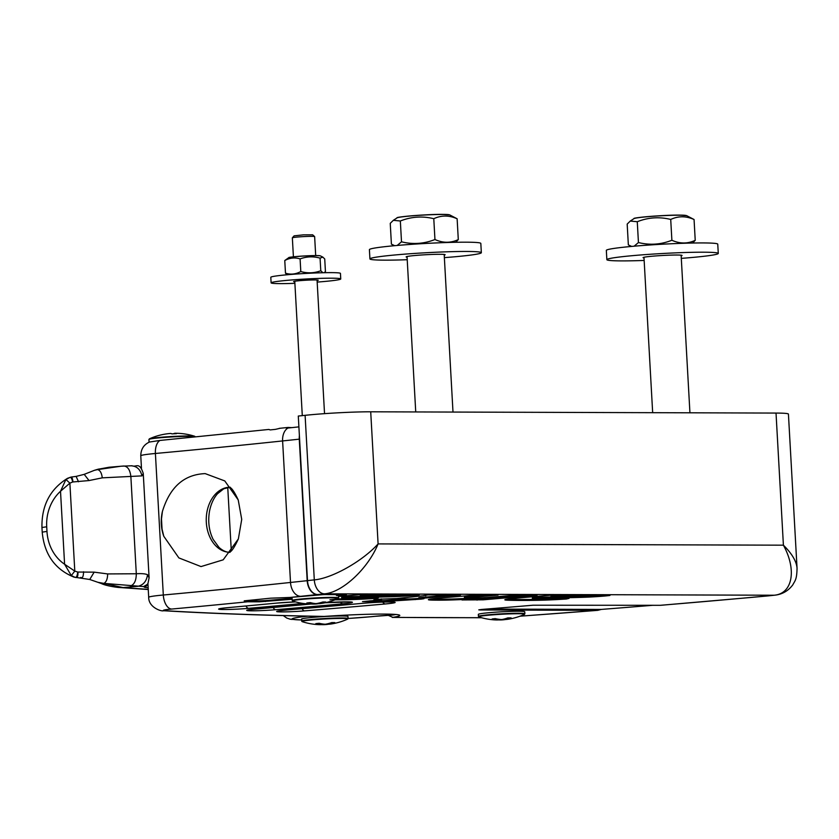 <?xml version="1.0" encoding="UTF-8"?>
<svg xmlns="http://www.w3.org/2000/svg" width="839" height="839" viewBox="0 0 839 839"><rect width="100%" height="100%" fill="white"/><g stroke="black" fill="none" stroke-linecap="round" stroke-linejoin="round"><path stroke-width="1.26" d="M797.05 568.244C796.819 579.948 795.015 580.515 792.824 584.825C788.251 590.929 782.242 594.379 774.785 595.187A13.948 9.449 -96.1 0 1 774.103 595.229L324.557 593.823L317.75 594.547A13.948 9.449 -96.1 0 1 307.493 580.609L314.3 579.885C332.15 578.312 362.563 561.165 378.095 543.913C368.038 568.611 342.522 592.407 324.557 593.823A13.948 9.449 -96.1 0 1 314.3 579.885L305.102 415.326L298.296 416.05L299.387 435.609A13.875 9.397 83.9 0 0 299.271 439.164L307.189 580.682L290.514 582.455A976.418 53.203 -3.2 0 1 163.311 595.008L155.404 453.48A976.418 53.203 -3.2 0 0 282.607 440.936L290.514 582.455A13.875 9.397 -96.1 0 0 300.719 596.319A990.293 53.958 -3.2 0 1 290.021 597.452L323.875 594.568L346.392 594.641L336.449 595.48A23.251 1.269 -3.2 0 1 338.526 595.889L338.641 597.892A23.251 1.269 176.8 0 0 315.359 597.924A23.251 1.269 176.8 0 0 292.224 600.483L292.78 601.07A22.947 1.248 -3.2 0 1 315.391 598.375A22.947 1.248 -3.2 0 1 338.159 598.532A22.947 1.248 -3.2 0 1 338.148 598.532A22.947 1.248 -3.2 0 1 329.916 599.791M774.796 595.187L768 595.91A13.948 9.449 -96.1 0 1 767.297 595.952L774.103 595.229C792.561 593.813 796.998 569.954 783.406 545.182C791.943 553.625 796.494 561.301 797.05 568.213L788.429 414.099A46.491 2.538 -3.2 0 0 776.023 413.071L370.712 411.802L378.095 543.913L783.406 545.182L776.023 413.071M486.442 609.062L601.332 609.418L597.756 610.341L480.149 609.974L478.786 609.859L481.806 609.439A878.915 47.896 176.8 0 0 533.122 605.213L660.262 605.307A916.041 49.921 -3.2 0 0 749.751 597.536L767.297 595.952M550.132 595.271L609.943 595.459A17.252 0.944 -3.2 0 1 604.636 596.026A23.251 1.269 -3.2 0 1 583.074 597.305A105.085 5.726 -3.2 0 1 556.813 597.85A60.45 3.293 176.8 0 0 538.302 598.28L532.807 598.91A23.041 1.258 176.8 0 0 547.185 598.784L569.073 598.385L566.472 598.994A36.266 1.972 -3.2 0 1 538.25 600.284A100.428 5.474 -3.2 0 1 507.605 600.2A20.367 1.112 -3.2 0 1 504.826 599.801A20.367 1.112 -3.2 0 1 515.492 598.228L550.132 595.271M468.487 599.235A43.24 2.36 -3.2 0 1 439.038 600.179A52.448 2.863 -3.2 0 1 430.879 600.053A18.594 1.017 -3.2 0 1 428.372 599.686A18.594 1.017 -3.2 0 1 438.115 598.249L475.734 595.04L498.051 595.113L468.235 597.651L464.428 598.217L466.369 598.375A16.088 0.881 176.8 0 0 468.508 598.364A21.017 1.143 176.8 0 0 491.067 597.19L514.894 595.166L537.086 595.229L483.212 599.822L461.974 599.958L468.487 599.235L468.435 598.364M418.902 598.585L423.957 598.71L421.293 599.109L385.028 601.479L362.49 601.605L381.535 599.812L373.932 599.686L376.606 599.287L396.721 598.522L424.314 595.659A18.594 1.017 176.8 0 0 423.705 595.648L428.163 594.893L460.58 594.998A11.809 0.64 -3.2 0 1 459.048 595.145A98.572 5.37 -3.2 0 1 451.98 595.763L418.902 598.585L418.85 597.662L450.512 594.966M338.568 596.456L359.438 594.683L419.248 594.861A17.252 0.944 -3.2 0 1 413.942 595.438A23.251 1.269 -3.2 0 1 392.379 596.718A105.085 5.726 -3.2 0 1 366.119 597.253A60.45 3.293 176.8 0 0 347.608 597.683L342.113 598.312A23.041 1.258 176.8 0 0 356.491 598.197L378.379 597.798L375.778 598.396A36.266 1.972 -3.2 0 1 347.556 599.686A100.428 5.474 -3.2 0 1 335.013 599.843M397.193 245.46L401.503 241.81C412.851 244.621 423.999 243.855 434.948 239.524C442.929 243.121 450.711 243.142 458.293 239.597L455.692 242.282M449.756 214.92L442.52 214.375C427.282 214.165 394.959 216.934 397.099 217.867A26.481 1.447 -3.2 0 1 414.906 215.633A26.481 1.447 -3.2 0 1 442.814 214.469A26.481 1.447 -3.2 0 1 449.756 214.92L457.129 218.78C449.148 215.183 441.366 215.162 433.784 218.706C422.437 215.896 411.288 216.661 400.339 220.993L393.334 220.321L390.25 223.342L391.404 244.159L394.697 245.68M434.948 239.524L433.784 218.706M457.129 218.78L458.293 239.597M401.503 241.81L400.339 220.993M369.926 258.926L369.401 249.655A55.794 3.041 -3.2 0 1 424.943 243.499A55.794 3.041 -3.2 0 1 480.82 243.425L481.345 252.696A55.794 3.041 176.8 0 0 425.457 252.77A55.794 3.041 176.8 0 0 369.926 258.926A55.794 3.041 176.8 0 0 384.807 260.153A55.794 3.041 176.8 0 0 407.219 259.712M444.366 257.636A55.794 3.041 176.8 0 0 481.345 252.696M407.083 257.174A19.528 1.059 -3.2 0 1 406.139 256.902A19.528 1.059 -3.2 0 1 418.472 255.213A19.528 1.059 -3.2 0 1 439.919 254.29A19.528 1.059 -3.2 0 1 445.131 254.72A19.528 1.059 -3.2 0 1 444.219 255.098M634.127 246.194L638.437 242.544C649.785 245.355 660.933 244.589 671.882 240.258C679.863 243.855 687.644 243.876 695.227 240.332L692.626 243.027M686.69 215.665L679.454 215.109C664.215 214.91 631.893 217.679 634.032 218.601A26.481 1.447 -3.2 0 1 651.84 216.378A26.481 1.447 -3.2 0 1 679.747 215.203A26.481 1.447 -3.2 0 1 686.69 215.665L694.063 219.514C686.082 215.927 678.3 215.896 670.718 219.451C659.37 216.64 648.222 217.395 637.273 221.727L630.267 221.056L627.184 224.086L628.348 244.904L631.631 246.414M671.882 240.258L670.718 219.451M694.063 219.514L695.227 240.332M638.437 242.544L637.273 221.727M606.859 259.66L606.335 250.389A55.794 3.041 -3.2 0 1 661.877 244.243A55.794 3.041 -3.2 0 1 717.754 244.159L718.278 253.43A55.794 3.041 176.8 0 0 662.401 253.514A55.794 3.041 176.8 0 0 606.859 259.66A55.794 3.041 176.8 0 0 621.741 260.898A55.794 3.041 176.8 0 0 644.153 260.447M681.299 258.37A55.794 3.041 176.8 0 0 718.278 253.43M644.016 257.909A19.528 1.059 -3.2 0 1 643.073 257.636A19.528 1.059 -3.2 0 1 655.406 255.958A19.528 1.059 -3.2 0 1 676.853 255.025A19.528 1.059 -3.2 0 1 682.065 255.455A19.528 1.059 -3.2 0 1 681.153 255.832M305.102 415.326A46.491 2.538 -3.2 0 1 370.712 411.802M307.493 580.609L299.387 435.609M271.112 282.858L270.808 277.289A34.871 1.898 -3.2 0 1 305.522 273.451A34.871 1.898 -3.2 0 1 340.445 273.399L340.749 278.957A34.871 1.898 176.8 0 0 305.826 279.009A34.871 1.898 176.8 0 0 271.112 282.858A34.871 1.898 176.8 0 0 280.425 283.624A34.871 1.898 176.8 0 0 294.898 283.33M317.173 282.082A34.871 1.898 176.8 0 0 340.749 278.957M294.814 281.82A12.323 0.671 -3.2 0 1 293.629 281.6A12.323 0.671 -3.2 0 1 301.421 280.53A12.323 0.671 -3.2 0 1 314.95 279.943A12.323 0.671 -3.2 0 1 318.233 280.216A12.323 0.671 -3.2 0 1 317.09 280.572M286.969 274.783L285.48 273.168C290.703 274.804 295.81 274.259 300.802 271.542C307.577 273.451 314.237 273.199 320.781 270.756L322.921 272.727M324.106 272.706L325.438 271.616L324.735 258.978L322.837 257.112L320.068 258.129C313.293 256.21 306.634 256.472 300.089 258.905C294.867 257.269 289.759 257.814 284.767 260.53L288.763 257.667A15.92 0.87 -3.2 0 1 304.547 256A15.92 0.87 -3.2 0 1 320.404 255.895L322.837 257.112M285.48 273.168L284.767 260.53M300.802 271.542L300.089 258.905M320.781 270.756L320.068 258.129M315.695 255.58L314.635 236.598A11.159 0.608 176.8 0 0 314.615 236.567A11.159 0.608 176.8 0 0 303.456 236.608A11.159 0.608 176.8 0 0 292.36 237.804A11.159 0.608 176.8 0 0 292.35 237.846L293.409 256.828M292.36 237.804L294.111 235.853L303.361 234.857L312.653 234.815L314.615 236.567M317.75 594.547L317.394 594.547A13.875 9.397 -96.1 0 1 307.189 580.682M162.053 529.084L161.487 518.953L162.399 511.528C169.835 487.092 184.087 474.454 205.188 473.616L224.779 480.925L238.224 499.95L241.726 519.393L238.36 538.932L223.195 559.823L201.024 566.577L178.875 557.914L163.783 536.268L162.053 529.084M162.399 511.528C160.48 519.991 160.941 528.245 163.783 536.268M575.974 596.477L583.661 595.763A13.655 0.745 176.8 0 0 578.721 595.659A26.04 1.416 176.8 0 0 550.992 597.106A119.778 6.523 -3.2 0 1 565.434 596.739A101.823 5.548 176.8 0 0 575.974 596.477M318.925 603.084L318.956 603.661A63.345 39.758 84.3 0 0 321.452 603.419A63.386 63.386 0 0 0 338.159 598.532L338.641 597.892M312.381 603.115L312.423 603.986A63.345 39.758 -95.7 0 1 306.812 602.979A11.389 0.619 -3.2 0 1 310.409 602.622A63.345 39.758 84.3 0 0 316.03 603.629A63.345 49.197 90.7 0 0 322.816 602.003A11.389 0.619 -3.2 0 1 325.742 602.035A63.345 49.197 90.7 0 1 318.956 603.661M315.328 603.566L315.359 604.017A63.345 49.197 90.7 0 1 315.128 604.038A63.345 49.197 90.7 0 1 311.437 604.028M318.956 603.587A63.345 39.758 -95.7 0 1 315.506 604.017A63.345 39.758 -95.7 0 1 315.359 604.017M312.423 603.986A63.345 49.197 90.7 0 1 307.745 603.944A63.386 63.386 0 0 1 292.78 601.07M336.449 595.48L336.397 594.61M324.882 594.568A23.251 1.269 176.8 0 0 323.162 594.631M292.685 597.232A23.251 1.269 176.8 0 0 292.056 597.557L292.224 600.483M324.997 624.226L325.018 624.615A63.345 46.481 90.2 0 1 324.84 624.625A63.345 46.481 90.2 0 1 321.41 624.625M328.416 624.237A63.345 42.904 -96.1 0 1 325.175 624.604A63.345 42.904 -96.1 0 1 325.018 624.615M328.416 624.247A63.345 42.904 83.9 0 0 331.457 623.933A63.386 63.386 0 0 0 347.608 619.13L347.608 619.13A22.947 1.248 -3.2 0 0 335.495 618.521A22.947 1.248 -3.2 0 0 309.308 620.178A22.947 1.248 -3.2 0 0 302.229 621.668L302.229 621.668A63.386 63.386 0 0 0 317.991 624.604A63.345 46.481 -89.8 0 0 321.861 624.604A63.345 42.904 -96.1 0 1 315.81 623.639A11.389 0.619 -3.2 0 1 319.208 623.283A63.345 42.904 83.9 0 0 325.259 624.237A63.345 46.481 -89.8 0 0 331.667 622.611A11.389 0.619 -3.2 0 1 334.824 622.622A63.345 46.481 90.2 0 1 328.416 624.247L328.385 623.608M321.819 623.849L321.861 624.604M348.091 618.469A50.067 2.727 176.8 0 0 370.765 616.728A11.568 6.607 84.6 0 0 371.205 616.707L348.091 618.479L347.986 616.487A23.251 1.269 176.8 0 0 341.777 615.983A23.251 1.269 176.8 0 0 316.251 617.085A23.251 1.269 176.8 0 0 301.558 619.088L302.229 621.668M370.765 616.728A50.067 2.727 176.8 0 0 374.446 616.361A50.067 2.727 176.8 0 0 374.928 616.319A22.538 1.227 -3.2 0 1 392.862 615.029L392.327 615.05M395.893 614.484A60.911 3.314 -3.2 0 1 392.862 615.029M502.016 619.497L502.037 619.885A63.345 43.093 89.7 0 1 501.89 619.895A63.345 43.093 89.7 0 1 498.628 619.895A63.345 46.302 -96.6 0 1 492.115 618.993A11.389 0.619 -3.2 0 1 495.262 618.626A63.345 46.302 83.4 0 0 501.785 619.539A63.345 43.093 -90.3 0 0 507.721 617.913A11.389 0.619 -3.2 0 1 511.129 617.892A63.345 43.093 89.7 0 1 505.193 619.528A63.345 46.302 83.4 0 0 508.99 619.098A63.386 63.386 0 0 0 524.375 614.421L524.375 614.421A22.947 1.248 -3.2 0 0 511.486 613.833A22.947 1.248 -3.2 0 0 484.858 615.595A22.947 1.248 -3.2 0 0 478.996 616.959L478.996 616.959A63.386 63.386 0 0 0 495.545 619.927A63.345 43.093 -90.3 0 0 498.628 619.906L498.597 619.255M505.602 619.497A63.345 46.302 -96.6 0 1 502.225 619.874A63.345 46.302 -96.6 0 1 502.037 619.885M505.151 618.773L505.193 619.528M478.44 616.371L478.335 614.379A23.251 1.269 -3.2 0 1 492.21 612.439A23.251 1.269 -3.2 0 1 517.306 611.264A23.251 1.269 -3.2 0 1 524.753 611.778L524.868 613.781A23.251 1.269 176.8 0 0 517.411 613.267A23.251 1.269 176.8 0 0 484.617 615.165A23.251 1.269 176.8 0 0 478.44 616.371L478.996 616.959M388.142 615.291L392.872 617.357A60.911 3.314 176.8 0 0 399.804 615.427A60.911 3.314 176.8 0 0 324.074 616.434L322.742 616.466C261.139 615.312 208.062 613.393 163.49 610.719A13.875 12.554 93.4 0 0 165.105 610.698A18.668 1.017 176.8 0 1 171.712 609.051A13.875 7.582 -95.2 0 1 163.311 595.008A32.543 1.772 -3.2 0 0 148.692 597.305C148.545 607.73 162.116 611.778 163.49 610.719M173.683 433.773L173.673 433.595A63.345 61.908 -107.8 0 1 174.627 433.595M174.638 433.732L174.617 433.291A63.345 12.963 87.5 0 1 174.963 433.27A63.345 12.963 87.5 0 1 176.442 433.669A11.389 0.619 176.8 0 0 171.901 433.868A63.345 12.963 -92.5 0 0 170.212 433.48A63.386 63.386 0 0 0 166.783 433.857A63.345 61.908 72.2 0 0 161.487 434.822A11.389 0.619 176.8 0 0 161.057 434.906A63.386 63.386 0 0 0 149.405 438.839L149.405 438.839A22.947 1.248 176.8 0 1 176.735 436.259A22.947 1.248 176.8 0 1 194.784 436.301L194.784 436.301A63.386 63.386 0 0 0 174.963 433.27M170.065 433.501A63.345 61.908 72.2 0 0 166.783 433.857M149.552 442.017L149.436 442.059C143.752 444.67 140.868 449.253 140.774 455.787A32.543 1.772 -3.2 0 1 155.404 453.48A13.875 7.582 84.8 0 1 159.976 440.444L149.552 442.017M269.004 429.432L159.976 440.444M72.71 481.974C71.818 478.303 70.822 476.825 69.7 477.548L65.924 479.499L60.513 491.266L69.878 483.149L72.71 481.974L89.039 480.558L102.274 477.842L141.98 475.881L143.27 473.511C139.305 461.251 136.348 467.617 131.975 465.771L121.057 466.211L97.502 469.62L109.007 467.25L123.805 466.002M77.744 572.041C77.272 575.837 76.454 577.631 75.29 577.431L71.294 575.575L64.593 564.238L74.797 571.107L77.744 572.041L94.167 572.146L107.644 573.928L136.296 573.761C141.749 573.436 145.483 573.761 147.507 574.715L149.101 577.819L147.863 584.059L143.605 586.576L103.858 583.388L123.092 587.583L118.886 587.457M147.465 584.678L145.944 586.461L144.214 586.985A36.287 1.982 176.8 0 0 147.695 587.667A1631.1 88.882 176.8 0 0 148.146 587.699M97.534 469.379A13.875 12.47 73.7 0 1 97.691 469.326A13.875 12.47 73.7 0 1 97.723 469.326A13.875 12.47 73.7 0 1 99.831 468.928M102.274 477.842C101.655 472.881 100.061 470.144 97.502 469.62L94.471 470.301L97.691 469.337M71.084 477.066L67.54 478.303C50.078 489.158 41.541 505.56 41.95 527.5L46.711 526.787A41.635 36.434 -87.5 0 1 52.951 500.631A41.635 36.434 92.5 0 1 56.863 495.094A41.635 36.434 92.5 0 1 60.513 491.266L64.593 564.228A41.635 36.434 92.5 0 1 56.066 556.257A41.635 36.434 -87.5 0 1 46.974 531.412L46.711 526.787M70.528 477.433C71.745 476.583 72.553 478.094 72.941 481.943M89.039 480.558L84.204 474.35L94.482 470.291M78.52 481.775L76.108 476.405L84.215 474.35M71.294 575.575L74.797 571.107L69.878 483.149L65.924 479.499M107.644 573.928C107.581 578.962 106.322 582.119 103.858 583.388L97.869 582.297L89.742 579.487L94.167 572.146M97.869 582.297L101.425 583.566A13.875 12.239 -68.5 0 0 101.425 583.566A13.875 12.239 -68.5 0 0 106.28 584.301M41.95 527.5L42.212 532.125C44.299 554.317 54.881 569.314 73.958 577.117L89.742 579.487M76.118 577.505C77.408 577.809 78.027 575.984 77.975 572.041M83.543 571.758C83.449 576.634 82.495 578.522 80.67 577.41M298.904 426.873L287.924 428.047A985.301 53.686 -3.2 0 1 286.361 428.215L288.343 427.439A105.085 5.726 176.8 0 0 291.794 427.628M279.953 428.32L275.454 429.358A985.301 53.686 -3.2 0 1 270.179 429.914L268.91 429.474M550.992 597.001A60.45 3.293 176.8 0 0 538.25 597.347L532.356 597.903L532.408 598.826M561.773 598.364A36.266 1.972 -3.2 0 1 538.198 599.35A100.428 5.474 -3.2 0 1 507.553 599.277A20.367 1.112 -3.2 0 1 506.662 599.235M600.619 595.428A23.251 1.269 -3.2 0 1 583.021 596.382A105.085 5.726 -3.2 0 1 557.547 596.917M660.262 605.307L660.838 605.286M360.298 596.403A60.45 3.293 176.8 0 0 347.556 596.76L341.662 597.305L341.714 598.238M409.925 594.841A23.251 1.269 -3.2 0 1 392.337 595.784A105.085 5.726 -3.2 0 1 366.853 596.319M519.96 616.204L597.756 610.341A916.041 49.921 -3.2 0 1 520.044 616.172M292.15 599.266L259.335 601.825L247.662 601.783L244.212 600.85A985.301 53.686 176.8 0 0 270.515 598.186L290.021 597.452M259.335 601.825L259.282 600.892L244.212 600.85M259.282 600.892L265.428 600.609L265.47 601.542M292.098 598.333L265.428 600.609M550.992 597.106L550.95 596.172A26.04 1.416 176.8 0 1 563.336 595.312M487.511 595.082L468.183 596.728L464.376 597.284L464.428 598.217M360.309 596.508A119.778 6.523 -3.2 0 1 374.739 596.141A101.823 5.548 176.8 0 0 385.279 595.879L392.967 595.166A13.655 0.745 176.8 0 0 388.027 595.071A26.04 1.416 176.8 0 0 360.309 596.508L360.256 595.585A26.04 1.416 176.8 0 1 372.642 594.715M526.546 595.197L483.159 598.899L483.212 599.822M477.076 600.116L477.024 599.182L483.159 598.899M477.024 599.182L468.477 599.161M467.208 598.375A43.24 2.36 -3.2 0 1 438.986 599.256A52.448 2.863 -3.2 0 1 430.827 599.13A18.594 1.017 -3.2 0 1 430.407 599.109M381.535 599.812L381.315 598.889M378.892 601.762L378.84 600.839L369.873 600.808M378.84 600.839L384.986 600.546L385.028 601.479M409.201 599.895L409.149 598.973L403.664 598.952L384.986 600.546M409.149 598.973L415.284 598.689L415.336 599.612M418.892 598.375L415.284 598.689M403.716 599.885L403.664 598.952M371.079 597.777A36.266 1.972 -3.2 0 1 347.503 598.763A100.428 5.474 -3.2 0 1 337.32 598.899M652.931 605.286A921.033 50.183 -3.2 0 1 601.332 609.418M449.054 214.742A26.019 1.416 176.8 0 0 442.468 214.375A26.019 1.416 176.8 0 0 415.882 215.466A26.019 1.416 176.8 0 0 397.78 217.616M685.987 215.487A26.019 1.416 176.8 0 0 679.401 215.12A26.019 1.416 176.8 0 0 652.815 216.21A26.019 1.416 176.8 0 0 634.714 218.35M320.016 255.801A15.689 0.849 176.8 0 0 304.536 255.947A15.689 0.849 176.8 0 0 289.14 257.521M229.362 552.293A32.553 23.88 90.2 0 1 206.247 520.537A32.553 23.88 90.2 0 1 228.313 487.302A32.553 23.88 90.2 0 1 229.561 487.218M317.394 594.547L300.719 596.319M604.636 596.026L604.604 595.438M347.608 619.13L348.091 618.49A23.251 1.269 176.8 0 0 341.893 617.976A23.251 1.269 176.8 0 0 309.088 619.738A23.251 1.269 176.8 0 0 301.673 621.091M307.819 616.172A45.589 2.486 176.8 0 0 293.084 619.371A50.067 2.727 176.8 0 0 301.61 619.948M141.392 467.145A3.744 3.387 93.4 0 1 141.413 467.145L140.333 467.061M149.069 442.226L148.923 439.479A23.251 1.269 -3.2 0 1 149.394 439.196A23.251 1.269 -3.2 0 1 176.819 436.679A23.251 1.269 -3.2 0 1 195.183 436.752M374.446 616.361A11.568 7.803 83.9 0 0 374.96 616.329L392.589 615.05M293.084 619.371A11.568 11.316 101.8 0 1 290.074 619.161L286.76 618.07L283.288 615.595M227.747 487.428L231.291 550.783M147.507 574.715C146.636 581.186 143.406 585.056 137.816 586.325L123.092 587.583A1655.347 90.203 176.8 0 0 148.241 589.366M144.214 586.985L143.605 586.576M130.433 585.968C134.303 584.605 136.254 580.536 136.296 573.761L130.863 476.5C130.066 469.83 127.685 466.327 123.721 466.002M141.98 475.881C140.386 469.41 136.757 466.054 131.073 465.802M42.212 532.125L46.974 531.423M287.924 428.047A13.875 9.397 83.9 0 0 282.607 440.936L299.271 439.164M556.813 597.85L556.76 596.938M538.302 598.28L538.25 597.347M507.605 600.2L507.553 599.277M538.25 600.284L538.198 599.35M566.472 598.994L566.44 598.385M583.074 597.305L583.021 596.382M347.608 597.683L347.556 596.76M366.119 597.253L366.066 596.34M392.379 596.718L392.337 595.784M468.235 597.651L468.183 596.728M413.942 595.438L413.91 594.851M430.879 600.053L430.827 599.13M439.038 600.179L438.986 599.256M451.98 595.763L451.938 594.966M347.556 599.686L347.503 598.763M375.778 598.396L375.746 597.788M247.662 601.783A990.293 53.958 -3.2 0 1 171.712 609.051M324.074 616.434A1613.481 87.917 -3.2 0 1 165.105 610.698M392.872 617.357A1613.481 87.917 176.8 0 0 481.471 617.693M273.178 607.446A6.943 3.23 85.2 0 0 275.653 609.712A19.685 1.07 176.8 0 1 249.246 610.761A19.685 1.07 176.8 0 1 256.608 608.894A911.794 49.679 176.8 0 0 310.619 604.038M275.653 609.712A886.519 48.305 176.8 0 0 342.931 603.797A20.912 1.143 176.8 0 0 350.419 601.93A20.912 1.143 176.8 0 0 325.238 602.738M245.963 605.999A6.943 3.524 85 0 0 248.701 608.338A19.947 1.091 176.8 0 1 221.58 609.492A19.947 1.091 176.8 0 1 227.757 607.656A947.189 51.609 176.8 0 0 276.471 603.115A20.944 1.143 176.8 0 1 295.548 601.888M248.701 608.338A911.081 49.648 176.8 0 0 300.719 603.619A20.944 1.143 176.8 0 0 302.827 603.409M287.053 609.963A19.475 1.059 176.8 0 0 278.674 611.841A19.475 1.059 176.8 0 0 304.463 610.886A872.424 47.54 176.8 0 0 385.321 603.965A20.891 1.143 176.8 0 0 391.97 602.014A20.891 1.143 176.8 0 0 362.93 603.293A889.739 48.484 176.8 0 1 287.053 609.963A6.943 3.188 -94.8 0 0 287.242 609.953L363.172 603.283A6.943 3.786 -95.2 0 1 362.93 603.293M382.794 602.108A6.943 3.618 84.9 0 0 385.321 603.965M340.309 601.962A6.943 3.765 84.8 0 0 342.931 603.797M298.705 602.654A6.943 3.912 84.7 0 0 300.719 603.619M227.757 607.656A6.943 3.734 84.8 0 0 227.998 607.646L276.744 603.105A6.943 4.09 -95.5 0 1 276.471 603.115M749.751 597.536A13.875 7.488 84.8 0 0 750.244 597.525L660.849 605.286M304.463 610.886A6.943 2.978 -94.7 0 1 302.208 608.684M221.035 608.422L227.998 607.646A6.943 3.734 84.8 0 0 228.239 607.614M452.997 412.064L444.188 254.448M415.735 411.949L407.041 256.524M394.215 245.722L392.862 245.051M397.099 217.867L393.334 220.321M689.931 412.798L681.121 255.182M652.669 412.683L643.974 257.258M631.148 246.467L629.795 245.785M634.032 218.601L630.267 221.056M288.763 257.667C290.619 257.699 282.544 257.468 306.025 255.874C321.83 255.234 319.449 255.885 320.058 255.79L320.404 255.895M324.536 413.658L317.058 280.006M302.292 415.63L294.772 281.243M229.288 487.071C229.246 488.057 231.186 484.774 238.224 499.95L238.224 499.95M229.078 552.429C229.047 551.296 230.872 555.198 238.36 538.932M230.222 487.207L223.793 488.77L217.5 493.752C213.641 498.125 210.988 503.914 209.53 511.119C207.778 521.407 208.974 530.814 213.116 539.341L218.989 547.406C222.87 550.824 226.551 552.45 230.022 552.303M524.868 613.781L524.375 614.421M195.34 436.878L194.784 436.301M148.923 439.479L149.405 438.839M371.205 616.707L374.96 616.329M301.61 620L290.074 619.161M97.723 469.326L109.007 467.25M71.074 477.066L76.108 476.405M143.27 473.762L149.08 577.578M118.907 587.457L148.251 589.523M101.404 583.556C106.605 586.199 119.62 587.688 119.107 587.468M147.863 584.059L147.37 584.825L147.716 583.703M287.924 427.45L279.272 428.362M425.677 595.805L425.635 595.103M363.172 603.283C372.631 602.475 385.206 601.72 393.113 602.14L392.704 602.045M325.154 602.759L349.894 601.909M276.744 603.105L295.58 601.899M767.57 595.942L750.244 597.525M481.617 617.735L392.274 617.41M279.02 610.834L287.242 609.953M249.204 609.722L310.797 604.038M148.692 597.305L147.937 583.923M141.466 468.141L140.774 455.787"/></g></svg>
